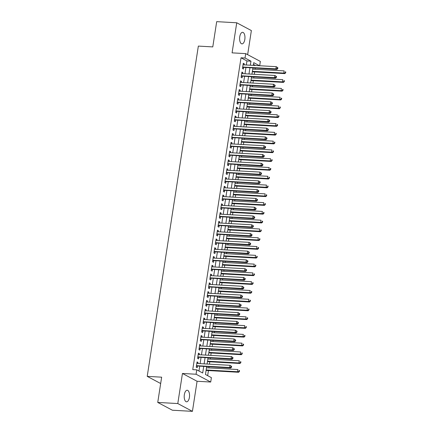 <?xml version="1.0" encoding="UTF-8"?>
<svg xmlns="http://www.w3.org/2000/svg" width="433" height="433" viewBox="0 0 433 433"><rect width="100%" height="100%" fill="white"/><g stroke="black" fill="none" stroke-linecap="round" stroke-linejoin="round"><path stroke-width="0.65" d="M189.405 397.38A5.786 2.663 93.2 0 0 187.197 390.252A5.786 2.663 93.2 0 0 184.344 394.685A5.786 2.663 93.2 0 0 186.547 401.813A5.786 2.663 93.2 0 0 189.405 397.38M244.818 39.441A5.786 2.663 93.2 0 0 242.61 32.313A5.786 2.663 93.2 0 0 239.758 36.745A5.786 2.663 93.2 0 0 241.96 43.874A5.786 2.663 93.2 0 0 244.818 39.441M206.665 366.697L205.459 374.48L211.391 377.641L210.714 382.03L196.079 374.236L196.761 369.842L202.693 373.002L203.694 366.535M197.08 381.267L182.45 373.468L177.79 403.556L157.742 402.43L172.377 410.224L192.425 411.35L197.08 381.267L210.714 382.03M247.644 54.655L251.373 30.57L236.737 22.776L232.083 52.858L245.711 53.627L260.347 61.421L259.676 65.746M207.656 375.649L208.441 370.567M208.858 367.904L209.02 366.832M209.431 364.169L209.805 361.788M210.216 359.125L210.384 358.048M210.795 355.385L211.163 353.003M211.575 350.34L211.742 349.263M212.154 346.6L212.522 344.219M212.933 341.556L213.101 340.479M213.512 337.816L213.88 335.434M214.297 332.771L214.459 331.694M214.871 329.031L215.244 326.65M215.656 323.987L215.818 322.915M216.235 320.252L216.603 317.865M217.014 315.202L217.182 314.131M217.593 311.468L217.961 309.081M218.373 306.418L218.541 305.346M218.952 302.683L219.32 300.296M219.731 297.633L219.899 296.562M220.31 293.899L220.684 291.517M221.095 288.854L221.258 287.777M221.674 285.114L222.042 282.733M222.454 280.07L222.622 278.993M223.033 276.33L223.401 273.948M223.812 271.285L223.98 270.208M224.391 267.545L224.759 265.164M225.171 262.501L225.339 261.424M225.75 258.761L226.118 256.379M226.535 253.716L226.697 252.645M227.114 249.982L227.482 247.595M227.893 244.932L228.061 243.86M228.472 241.197L228.841 238.81M229.252 236.147L229.42 235.076M229.831 232.413L230.199 230.026M230.61 227.363L230.778 226.291M231.19 223.628L231.558 221.247M231.974 218.584L232.137 217.507M232.548 214.844L232.922 212.462M233.333 209.799L233.501 208.722M233.912 206.059L234.28 203.678M234.691 201.015L234.859 199.938M235.271 197.275L235.639 194.893M236.05 192.23L236.218 191.153M236.629 188.49L236.997 186.109M237.408 183.446L237.576 182.374M237.988 179.711L238.361 177.324M238.772 174.661L238.935 173.59M239.352 170.927L239.72 168.54M240.131 165.877L240.299 164.805M240.71 162.142L241.078 159.755M241.49 157.092L241.657 156.021M242.069 153.358L242.437 150.976M242.848 148.313L243.016 147.236M243.427 144.573L243.795 142.192M244.212 139.529L244.374 138.452M244.791 135.789L245.159 133.407M245.571 130.744L245.738 129.667M246.15 127.004L246.518 124.623M246.929 121.96L247.097 120.883M247.508 118.22L247.876 115.838M248.288 113.175L248.455 112.104M248.867 109.441L249.235 107.054M249.652 104.391L249.814 103.319M250.225 100.656L250.599 98.269M251.01 95.606L251.178 94.535M251.589 91.872L251.957 89.485M252.369 86.822L252.536 85.75M252.948 83.087L253.316 80.706M253.727 78.043L253.895 76.966M254.306 74.303L254.674 71.921M255.091 69.258L255.254 68.181M177.79 403.556L192.425 411.35M157.742 402.43L161.65 377.175L147.215 376.364L198.346 46.093L212.782 46.905L216.689 21.65L236.737 22.776M197.87 363.52L198.033 362.448L197.047 361.923L196.23 367.195L197.221 367.72L197.459 366.183M199.229 354.735L199.397 353.664L198.406 353.139L197.589 358.41L198.579 358.935L198.817 357.398M200.587 345.951L200.755 344.879L199.765 344.354L198.947 349.626L199.938 350.151L200.176 348.614M201.946 337.166L202.114 336.1L201.123 335.57L200.311 340.841L201.296 341.366L201.534 339.829M203.31 328.382L203.472 327.316L202.487 326.785L201.67 332.057L202.66 332.582L202.898 331.045M204.668 319.603L204.836 318.531L203.846 318.006L203.028 323.272L204.019 323.803L204.257 322.266M206.027 310.818L206.195 309.747L205.204 309.222L204.387 314.488L205.377 315.018L205.615 313.481M207.385 302.034L207.553 300.962L206.563 300.437L205.751 305.703L206.736 306.234L206.974 304.697M208.749 293.249L208.912 292.178L207.927 291.653L207.109 296.924L208.094 297.449L208.333 295.912M210.108 284.465L210.27 283.393L209.285 282.868L208.468 288.14L209.458 288.665L209.696 287.128M211.466 275.68L211.634 274.609L210.644 274.084L209.826 279.355L210.817 279.88L211.055 278.343M212.825 266.896L212.993 265.83L212.002 265.299L211.19 270.571L212.175 271.096L212.414 269.559M214.189 258.111L214.351 257.045L213.361 256.515L212.549 261.786L213.534 262.311L213.772 260.774M215.547 249.332L215.71 248.261L214.725 247.736L213.907 253.002L214.898 253.532L215.136 251.995M216.906 240.548L217.074 239.476L216.083 238.951L215.266 244.217L216.256 244.748L216.495 243.211M218.264 231.763L218.432 230.692L217.442 230.167L216.624 235.433L217.615 235.963L217.853 234.426M219.623 222.979L219.791 221.907L218.8 221.382L217.988 226.654L218.974 227.179L219.212 225.642M220.987 214.194L221.149 213.123L220.164 212.598L219.347 217.869L220.337 218.394L220.576 216.857M222.346 205.41L222.513 204.338L221.523 203.813L220.706 209.085L221.696 209.61L221.934 208.073M223.704 196.625L223.872 195.559L222.881 195.029L222.064 200.3L223.055 200.825L223.293 199.288M225.063 187.841L225.23 186.775L224.24 186.244L223.428 191.516L224.413 192.041L224.651 190.504M226.427 179.062L226.589 177.99L225.604 177.465L224.787 182.731L225.777 183.262L226.01 181.725M227.785 170.277L227.953 169.206L226.962 168.681L226.145 173.947L227.136 174.477L227.374 172.94M229.144 161.493L229.311 160.421L228.321 159.896L227.504 165.168L228.494 165.693L228.732 164.156M230.502 152.708L230.67 151.637L229.679 151.112L228.868 156.383L229.853 156.908L230.091 155.371M231.866 143.924L232.028 142.852L231.043 142.327L230.226 147.599L231.211 148.124L231.449 146.587M233.225 135.139L233.387 134.068L232.402 133.543L231.585 138.814L232.575 139.339L232.813 137.802M234.583 126.355L234.751 125.289L233.76 124.758L232.943 130.03L233.934 130.555L234.172 129.018M235.942 117.57L236.109 116.504L235.119 115.974L234.302 121.245L235.292 121.77L235.53 120.233M237.306 108.791L237.468 107.72L236.478 107.195L235.666 112.461L236.651 112.991L236.889 111.454M238.664 100.007L238.827 98.935L237.841 98.41L237.024 103.676L238.015 104.207L238.253 102.67M240.023 91.222L240.191 90.151L239.2 89.626L238.383 94.897L239.373 95.422L239.611 93.885M241.381 82.438L241.549 81.366L240.559 80.841L239.741 86.113L240.732 86.638L240.97 85.101M242.74 73.653L242.908 72.582L241.917 72.057L241.105 77.328L242.09 77.853L242.328 76.316M255.508 65.513L253.462 64.42M246.328 64.993L246.956 60.956L241.024 57.795L192.75 369.62L196.761 369.842M198.958 371.011L199.683 366.307M200.095 363.644L201.042 357.523M201.459 354.86L202.406 348.738M202.817 346.075L203.764 339.954M204.176 337.291L205.123 331.175M205.534 328.512L206.481 322.39M206.898 319.727L207.845 313.606M208.257 310.943L209.204 304.821M209.615 302.158L210.562 296.037M210.974 293.374L211.921 287.252M212.338 284.589L213.285 278.468M213.696 275.805L214.644 269.683M215.055 267.02L216.002 260.904M216.413 258.241L217.361 252.12M217.772 249.457L218.725 243.335M219.136 240.672L220.083 234.551M220.494 231.888L221.442 225.766M221.853 223.103L222.8 216.982M223.212 214.319L224.159 208.197M224.575 205.534L225.523 199.413M225.934 196.75L226.881 190.634M227.293 187.971L228.24 181.849M228.651 179.186L229.598 173.065M230.015 170.402L230.962 164.28M231.374 161.617L232.321 155.496M232.732 152.833L233.679 146.711M234.091 144.048L235.038 137.927M235.449 135.264L236.402 129.142M236.813 126.479L237.76 120.363M238.172 117.7L239.119 111.579M239.53 108.916L240.477 102.794M240.889 100.131L241.836 94.01M242.253 91.347L243.2 85.225M243.611 82.562L244.558 76.441M244.97 73.778L245.917 67.656M244.104 64.869L244.266 63.797L243.281 63.272L242.464 68.544L243.454 69.069L243.692 67.532M147.215 376.364L160.67 383.53M182.45 373.468L196.079 374.236M241.024 57.795L245.035 58.017L245.711 53.627M259.519 65.735L253.733 62.655L253.31 65.388M252.899 68.051L251.952 74.173M251.541 76.836L250.593 82.952M250.177 85.62L249.229 91.736M248.818 94.399L247.871 100.521M247.459 103.184L246.512 109.305M246.101 111.968L245.154 118.09M244.737 120.753L243.79 126.874M243.378 129.537L242.431 135.659M242.02 138.322L241.073 144.443M240.661 147.106L239.714 153.222M239.303 155.885L238.35 162.007M237.939 164.67L236.992 170.791M236.58 173.454L235.633 179.576M235.222 182.239L234.275 188.36M233.863 191.023L232.916 197.145M232.499 199.808L231.552 205.929M231.141 208.592L230.194 214.714M229.782 217.377L228.835 223.493M228.424 226.156L227.477 232.277M227.06 234.94L226.113 241.062M225.701 243.725L224.754 249.846M224.343 252.509L223.396 258.631M222.984 261.294L222.037 267.415M221.626 270.078L220.673 276.2M220.262 278.863L219.315 284.984M218.903 287.647L217.956 293.763M217.545 296.426L216.597 302.548M216.186 305.211L215.239 311.332M214.822 313.995L213.875 320.117M213.464 322.78L212.516 328.901M212.105 331.564L211.158 337.686M210.747 340.349L209.799 346.47M209.383 349.133L208.435 355.255M208.024 357.918L207.077 364.034M250.339 65.221L250.967 61.177L245.035 58.017M204.105 363.872L205.053 357.75M205.464 355.087L206.417 348.966M206.828 346.303L207.775 340.181M208.186 337.518L209.134 331.397M209.545 328.734L210.492 322.612M210.903 319.949L211.851 313.828M212.267 311.165L213.215 305.048M213.626 302.38L214.573 296.264M214.984 293.601L215.932 287.48M216.343 284.817L217.29 278.695M217.707 276.032L218.654 269.911M219.066 267.248L220.013 261.126M220.424 258.463L221.371 252.342M221.783 249.679L222.73 243.557M223.141 240.894L224.094 234.778M224.505 232.115L225.452 225.994M225.864 223.331L226.811 217.209M227.222 214.546L228.169 208.425M228.581 205.762L229.528 199.64M229.945 196.977L230.892 190.856M231.303 188.193L232.25 182.071M232.662 179.408L233.609 173.287M234.02 170.624L234.967 164.508M235.384 161.845L236.331 155.723M236.743 153.06L237.69 146.939M238.101 144.276L239.048 138.154M239.46 135.491L240.407 129.37M240.824 126.707L241.771 120.585M242.182 117.922L243.13 111.801M243.541 109.138L244.488 103.016M244.899 100.353L245.847 94.237M246.258 91.574L247.211 85.453M247.622 82.79L248.569 76.668M248.98 74.005L249.928 67.884M246.956 60.956L250.967 61.177M243.205 63.738L244.266 63.797M241.847 72.522L242.908 72.582M240.488 81.307L241.549 81.366M239.13 90.091L240.191 90.151M237.766 98.876L238.827 98.935M236.407 107.66L237.468 107.72M235.049 116.445L236.109 116.504M233.69 125.229L234.751 125.289M232.326 134.008L233.387 134.068M230.968 142.793L232.028 142.852M229.609 151.577L230.67 151.637M228.251 160.362L229.311 160.421M226.887 169.146L227.953 169.206M225.528 177.931L226.589 177.99M224.17 186.715L225.23 186.775M222.811 195.499L223.872 195.559M221.452 204.279L222.513 204.338M220.088 213.063L221.149 213.123M218.73 221.848L219.791 221.907M217.371 230.632L218.432 230.692M216.013 239.417L217.074 239.476M214.649 248.201L215.71 248.261M213.29 256.986L214.351 257.045M211.932 265.77L212.993 265.83M210.573 274.549L211.634 274.609M209.209 283.334L210.27 283.393M207.851 292.118L208.912 292.178M206.492 300.903L207.553 300.962M205.134 309.687L206.195 309.747M203.77 318.471L204.836 318.531M202.411 327.256L203.472 327.316M201.053 336.04L202.114 336.1M199.694 344.82L200.755 344.879M198.336 353.604L199.397 353.664M196.972 362.389L198.033 362.448M242.659 67.288L276.887 69.399L275.902 68.869L242.702 67.007M277.342 68.43L275.902 68.869L276.243 66.677L277.872 67.759L277.477 67.548L277.342 68.43L277.737 68.641L277.872 67.759M243.043 64.809L276.243 66.677L277.477 67.548M243.048 67.499A0.904 0.785 -62 0 0 242.74 67.543L242.61 67.591M276.887 69.399L277.737 68.641M252.32 71.786L284.8 73.61L283.81 73.085L284.151 70.888L252.731 69.123M252.39 71.321L283.81 73.085L285.645 72.852L285.785 71.975L285.385 71.764L285.25 72.641M285.385 71.764L285.785 71.975M285.645 72.852L284.8 73.61M241.3 76.073L275.529 78.184L274.544 77.653L241.343 75.791M275.983 77.215L274.544 77.653L274.879 75.461L276.514 76.544L276.119 76.332L275.983 77.215L276.378 77.42L276.514 76.544M241.679 73.594L274.879 75.461L276.119 76.332M241.69 76.278A0.904 0.785 -62 0 0 241.381 76.327L241.251 76.376M275.529 78.184L276.378 77.42M239.936 84.857L274.17 86.963L273.18 86.438L239.979 84.576M274.625 85.994L273.18 86.438L273.521 84.24L275.155 85.328L274.76 85.117L274.625 85.994L275.02 86.205L275.155 85.328M240.32 82.378L273.521 84.24L274.76 85.117M240.331 85.063A0.904 0.785 -62 0 0 240.017 85.112L239.893 85.155M274.17 86.963L275.02 86.205M238.578 93.642L272.812 95.747L271.821 95.222L238.621 93.36M273.261 94.778L271.821 95.222L272.162 93.025L273.797 94.113L273.396 93.901L273.261 94.778L273.656 94.989L273.797 94.113M238.962 91.163L272.162 93.025L273.396 93.901M238.967 93.847A0.904 0.785 -62 0 0 238.659 93.896L238.529 93.939M272.812 95.747L273.656 94.989M237.219 102.426L271.453 104.532L270.463 104.007L237.262 102.139M271.902 103.563L270.463 104.007L270.804 101.809L272.433 102.897L272.038 102.686L271.902 103.563L272.297 103.774L272.433 102.897M237.603 99.947L270.804 101.809L272.038 102.686M237.609 102.632A0.904 0.785 -62 0 0 237.3 102.681L237.17 102.724M271.453 104.532L272.297 103.774M250.961 80.57L283.442 82.394L282.451 81.869L282.792 79.672L251.373 77.908M251.032 80.105L282.451 81.869L284.286 81.637L284.421 80.76L284.026 80.549L283.891 81.426M284.026 80.549L284.421 80.76M284.286 81.637L283.442 82.394M249.603 89.355L282.078 91.179L281.093 90.654L281.428 88.456L250.014 86.692M249.673 88.889L281.093 90.654L282.928 90.421L283.063 89.544L282.668 89.333L282.533 90.21M282.668 89.333L283.063 89.544M282.928 90.421L282.078 91.179M248.239 98.139L280.719 99.963L279.729 99.438L280.07 97.241L248.65 95.477M248.315 97.674L279.729 99.438L281.569 99.206L281.704 98.329L281.309 98.118L281.174 98.995M281.309 98.118L281.704 98.329M281.569 99.206L280.719 99.963M246.88 106.924L279.361 108.748L278.37 108.218L278.711 106.025L247.292 104.261M246.951 106.453L278.37 108.218L280.211 107.99L280.346 107.108L279.951 106.897L279.81 107.779M279.951 106.897L280.346 107.108M280.211 107.99L279.361 108.748M235.861 111.205L270.089 113.316L269.104 112.791L235.904 110.924M270.544 112.347L269.104 112.791L269.44 110.594L271.074 111.682L270.679 111.47L270.544 112.347L270.939 112.558L271.074 111.682M236.245 108.732L269.44 110.594L270.679 111.47M236.25 111.416A0.904 0.785 -62 0 0 235.942 111.465L235.812 111.508M270.089 113.316L270.939 112.558M245.522 115.708L278.002 117.532L277.012 117.002L277.353 114.81L245.933 113.045M245.592 115.238L277.012 117.002L278.847 116.775L278.982 115.892L278.587 115.681L278.451 116.564M278.587 115.681L278.982 115.892M278.847 116.775L278.002 117.532M234.497 119.99L268.731 122.101L267.74 121.576L234.54 119.708M269.185 121.132L267.74 121.576L268.081 119.378L269.716 120.466L269.321 120.255L269.185 121.132L269.58 121.343L269.716 120.466M234.881 117.511L268.081 119.378L269.321 120.255M234.892 120.201A0.904 0.785 -62 0 0 234.578 120.244L234.453 120.293M268.731 122.101L269.58 121.343M244.163 124.493L276.638 126.317L275.653 125.787L275.994 123.589L244.575 121.825M244.234 124.022L275.653 125.787L277.488 125.554L277.623 124.677L277.228 124.466L277.093 125.343M277.228 124.466L277.623 124.677M277.488 125.554L276.638 126.317M233.138 128.774L267.372 130.885L266.382 130.355L233.181 128.493M267.821 129.916L266.382 130.355L266.723 128.163L268.357 129.245L267.962 129.034L267.821 129.916L268.216 130.127L268.357 129.245M233.522 126.295L266.723 128.163L267.962 129.034M233.528 128.985A0.904 0.785 -62 0 0 233.219 129.029L233.095 129.077M267.372 130.885L268.216 130.127M242.799 133.272L275.28 135.096L274.289 134.571L274.63 132.374L243.216 130.609M242.875 132.807L274.289 134.571L276.13 134.338L276.265 133.461L275.87 133.25L275.734 134.127M275.87 133.25L276.265 133.461M276.13 134.338L275.28 135.096M231.779 137.559L266.014 139.67L265.023 139.139L231.823 137.277M266.463 138.701L265.023 139.139L265.364 136.947L266.993 138.03L266.598 137.818L266.463 138.701L266.858 138.912L266.993 138.03M232.164 135.08L265.364 136.947L266.598 137.818M232.169 137.77A0.904 0.785 -62 0 0 231.861 137.813L231.731 137.862M266.014 139.67L266.858 138.912M241.441 142.056L273.921 143.88L272.931 143.355L273.272 141.158L241.852 139.394M241.511 141.591L272.931 143.355L274.771 143.123L274.906 142.246L274.511 142.035L274.37 142.912M274.511 142.035L274.906 142.246M274.771 143.123L273.921 143.88M230.421 146.343L264.65 148.454L263.665 147.924L230.464 146.062M265.104 147.485L263.665 147.924L264 145.726L265.635 146.814L265.24 146.603L265.104 147.485L265.499 147.691L265.635 146.814M230.805 143.864L264 145.726L265.24 146.603M230.811 146.549A0.904 0.785 -62 0 0 230.502 146.598L230.372 146.646M264.65 148.454L265.499 147.691M240.082 150.841L272.563 152.665L271.572 152.14L271.913 149.942L240.494 148.178M240.153 150.375L271.572 152.14L273.407 151.907L273.542 151.03L273.147 150.819L273.012 151.696M273.147 150.819L273.542 151.03M273.407 151.907L272.563 152.665M229.057 155.128L263.291 157.233L262.301 156.708L229.106 154.846M263.746 156.264L262.301 156.708L262.642 154.511L264.276 155.599L263.881 155.387L263.746 156.264L264.141 156.475L264.276 155.599M229.441 152.649L262.642 154.511L263.881 155.387M229.452 155.333A0.904 0.785 -62 0 0 229.144 155.382L229.014 155.425M263.291 157.233L264.141 156.475M238.724 159.625L271.199 161.449L270.214 160.924L270.555 158.727L239.135 156.963M238.794 159.16L270.214 160.924L272.048 160.692L272.184 159.815L271.789 159.604L271.653 160.481M271.789 159.604L272.184 159.815M272.048 160.692L271.199 161.449M227.698 163.912L261.933 166.018L260.942 165.493L227.742 163.631M262.382 165.049L260.942 165.493L261.283 163.295L262.918 164.383L262.522 164.172L262.382 165.049L262.782 165.26L262.918 164.383M228.083 161.433L261.283 163.295L262.522 164.172M228.088 164.118A0.904 0.785 -62 0 0 227.78 164.167L227.655 164.21M261.933 166.018L262.782 165.26M237.36 168.41L269.84 170.234L268.855 169.709L269.191 167.511L237.777 165.747M237.436 167.944L268.855 169.709L270.69 169.476L270.825 168.594L270.43 168.388L270.295 169.265M270.43 168.388L270.825 168.594M270.69 169.476L269.84 170.234M226.34 172.697L260.574 174.802L259.584 174.277L226.383 172.41M261.023 173.833L259.584 174.277L259.924 172.08L261.554 173.168L261.159 172.956L261.023 173.833L261.418 174.044L261.554 173.168M226.724 170.218L259.924 172.08L261.159 172.956M226.73 172.902A0.904 0.785 -62 0 0 226.421 172.951L226.291 172.994M260.574 174.802L261.418 174.044M236.001 177.194L268.482 179.018L267.491 178.488L267.832 176.296L236.413 174.531M236.077 176.724L267.491 178.488L269.331 178.261L269.467 177.378L269.072 177.167L268.936 178.05M269.072 177.167L269.467 177.378M269.331 178.261L268.482 179.018M224.981 181.476L259.21 183.587L258.225 183.062L225.025 181.194M259.665 182.618L258.225 183.062L258.566 180.864L260.195 181.952L259.8 181.741L259.665 182.618L260.06 182.829L260.195 181.952M225.366 179.002L258.566 180.864L259.8 181.741M225.371 181.687A0.904 0.785 -62 0 0 225.063 181.736L224.933 181.779M259.21 183.587L260.06 182.829M234.643 185.979L267.123 187.803L266.133 187.273L266.474 185.08L235.054 183.316M234.713 185.508L266.133 187.273L267.967 187.045L268.108 186.163L267.708 185.952L267.572 186.834M267.708 185.952L268.108 186.163M267.967 187.045L267.123 187.803M223.623 190.26L257.851 192.371L256.866 191.846L223.666 189.979M258.306 191.402L256.866 191.846L257.202 189.649L258.837 190.736L258.441 190.525L258.306 191.402L258.701 191.613L258.837 190.736M224.002 187.781L257.202 189.649L258.441 190.525M224.013 190.471A0.904 0.785 -62 0 0 223.704 190.515L223.574 190.563M257.851 192.371L258.701 191.613M233.284 194.763L265.765 196.587L264.774 196.057L265.115 193.86L233.696 192.095M233.355 194.293L264.774 196.057L266.609 195.824L266.744 194.947L266.349 194.736L266.214 195.613M266.349 194.736L266.744 194.947M266.609 195.824L265.765 196.587M222.259 199.045L256.493 201.156L255.502 200.625L222.302 198.763M256.948 200.187L255.502 200.625L255.843 198.433L257.478 199.516L257.083 199.304L256.948 200.187L257.343 200.398L257.478 199.516M222.643 196.566L255.843 198.433L257.083 199.304M222.649 199.256A0.904 0.785 -62 0 0 222.34 199.299L222.216 199.348M256.493 201.156L257.343 200.398M231.92 203.542L264.401 205.366L263.416 204.841L263.751 202.644L232.337 200.88M231.996 203.077L263.416 204.841L265.25 204.609L265.386 203.732L264.991 203.521L264.855 204.398M264.991 203.521L265.386 203.732M265.25 204.609L264.401 205.366M220.9 207.829L255.134 209.94L254.144 209.41L220.944 207.548M255.584 208.971L254.144 209.41L254.485 207.218L256.114 208.3L255.719 208.089L255.584 208.971L255.979 209.182L256.114 208.3M221.285 205.35L254.485 207.218L255.719 208.089M221.29 208.04A0.904 0.785 -62 0 0 220.982 208.084L220.852 208.132M255.134 209.94L255.979 209.182M230.562 212.327L263.042 214.151L262.052 213.626L262.393 211.428L230.973 209.664M230.637 211.861L262.052 213.626L263.892 213.393L264.027 212.516L263.632 212.305L263.497 213.182M263.632 212.305L264.027 212.516M263.892 213.393L263.042 214.151M219.542 216.614L253.77 218.725L252.785 218.194L219.585 216.332M254.225 217.756L252.785 218.194L253.126 215.997L254.756 217.085L254.36 216.873L254.225 217.756L254.62 217.961L254.756 217.085M219.926 214.135L253.126 215.997L254.36 216.873M219.932 216.819A0.904 0.785 -62 0 0 219.623 216.868L219.493 216.917M253.77 218.725L254.62 217.961M229.203 221.111L261.684 222.935L260.693 222.41L261.034 220.213L229.614 218.449M229.274 220.646L260.693 222.41L262.528 222.178L262.669 221.301L262.274 221.09L262.133 221.967M262.274 221.09L262.669 221.301M262.528 222.178L261.684 222.935M218.183 225.398L252.412 227.504L251.427 226.979L218.227 225.117M252.867 226.535L251.427 226.979L251.762 224.781L253.397 225.869L253.002 225.658L252.867 226.535L253.262 226.746L253.397 225.869M218.562 222.919L251.762 224.781L253.002 225.658M218.573 225.604A0.904 0.785 -62 0 0 218.264 225.653L218.135 225.696M252.412 227.504L253.262 226.746M227.845 229.896L260.325 231.72L259.335 231.195L259.676 228.997L228.256 227.233M227.915 229.43L259.335 231.195L261.169 230.962L261.305 230.085L260.91 229.874L260.774 230.751M260.91 229.874L261.305 230.085M261.169 230.962L260.325 231.72M216.819 234.183L251.053 236.288L250.063 235.763L216.863 233.896M251.508 235.319L250.063 235.763L250.404 233.566L252.038 234.654L251.643 234.442L251.508 235.319L251.903 235.53L252.038 234.654M217.204 231.704L250.404 233.566L251.643 234.442M217.214 234.388A0.904 0.785 -62 0 0 216.901 234.437L216.776 234.48M251.053 236.288L251.903 235.53M226.486 238.68L258.961 240.504L257.976 239.979L258.312 237.782L226.897 236.017M226.556 238.215L257.976 239.979L259.811 239.747L259.946 238.864L259.551 238.659L259.416 239.536M259.551 238.659L259.946 238.864M259.811 239.747L258.961 240.504M215.461 242.967L249.695 245.073L248.704 244.548L215.504 242.68M250.144 244.104L248.704 244.548L249.045 242.35L250.68 243.438L250.279 243.227L250.144 244.104L250.539 244.315L250.68 243.438M215.845 240.488L249.045 242.35L250.279 243.227M215.851 243.173A0.904 0.785 -62 0 0 215.542 243.222L215.412 243.265M249.695 245.073L250.539 244.315M225.122 247.465L257.603 249.289L256.612 248.759L256.953 246.566L225.533 244.802M225.198 246.994L256.612 248.759L258.452 248.531L258.588 247.649L258.192 247.438L258.057 248.32M258.192 247.438L258.588 247.649M258.452 248.531L257.603 249.289M214.102 251.746L248.336 253.857L247.346 253.332L214.146 251.465M248.786 252.888L247.346 253.332L247.687 251.135L249.316 252.222L248.921 252.011L248.786 252.888L249.181 253.099L249.316 252.222M214.487 249.273L247.687 251.135L248.921 252.011M214.492 251.957A0.904 0.785 -62 0 0 214.183 252.006L214.054 252.049M248.336 253.857L249.181 253.099M223.764 256.249L256.244 258.073L255.254 257.543L255.594 255.351L224.175 253.586M223.834 255.779L255.254 257.543L257.094 257.316L257.229 256.433L256.834 256.222L256.693 257.105M256.834 256.222L257.229 256.433M257.094 257.316L256.244 258.073M212.744 260.531L246.972 262.642L245.987 262.117L212.787 260.249M247.427 261.673L245.987 262.117L246.323 259.919L247.957 261.007L247.562 260.796L247.427 261.673L247.822 261.884L247.957 261.007M213.128 258.052L246.323 259.919L247.562 260.796M213.133 260.742A0.904 0.785 -62 0 0 212.825 260.785L212.695 260.834M246.972 262.642L247.822 261.884M222.405 265.034L254.885 266.852L253.895 266.327L254.236 264.13L222.816 262.366M222.475 264.563L253.895 266.327L255.73 266.095L255.865 265.218L255.47 265.007L255.335 265.884M255.47 265.007L255.865 265.218M255.73 266.095L254.885 266.852M211.38 269.315L245.614 271.426L244.623 270.896L211.423 269.034M246.068 270.457L244.623 270.896L244.964 268.704L246.599 269.786L246.204 269.575L246.068 270.457L246.464 270.668L246.599 269.786M211.764 266.836L244.964 268.704L246.204 269.575M211.775 269.526A0.904 0.785 -62 0 0 211.461 269.57L211.336 269.618M245.614 271.426L246.464 270.668M221.046 273.813L253.522 275.637L252.536 275.112L252.877 272.914L221.458 271.15M221.117 273.347L252.536 275.112L254.371 274.879L254.507 274.002L254.111 273.791L253.976 274.668M254.111 273.791L254.507 274.002M254.371 274.879L253.522 275.637M210.021 278.1L244.255 280.211L243.265 279.68L210.065 277.818M244.705 279.242L243.265 279.68L243.606 277.488L245.24 278.571L244.845 278.359L244.705 279.242L245.1 279.453L245.24 278.571M210.406 275.621L243.606 277.488L244.845 278.359M210.411 278.311A0.904 0.785 -62 0 0 210.102 278.354L209.978 278.403M244.255 280.211L245.1 279.453M219.683 282.597L252.163 284.421L251.172 283.896L251.513 281.699L220.099 279.935M219.758 282.132L251.172 283.896L253.013 283.664L253.148 282.787L252.753 282.576L252.618 283.453M252.753 282.576L253.148 282.787M253.013 283.664L252.163 284.421M208.663 286.884L242.897 288.995L241.906 288.465L208.706 286.603M243.346 288.021L241.906 288.465L242.247 286.267L243.876 287.355L243.481 287.144L243.346 288.021L243.741 288.232L243.876 287.355M209.047 284.405L242.247 286.267L243.481 287.144M209.052 287.09A0.904 0.785 -62 0 0 208.744 287.139L208.614 287.187M242.897 288.995L243.741 288.232M218.324 291.382L250.804 293.206L249.814 292.681L250.155 290.483L218.735 288.719M218.394 290.916L249.814 292.681L251.654 292.448L251.79 291.571L251.394 291.36L251.259 292.237M251.394 291.36L251.79 291.571M251.654 292.448L250.804 293.206M207.304 295.669L241.533 297.774L240.548 297.249L207.347 295.387M241.987 296.805L240.548 297.249L240.889 295.052L242.518 296.14L242.123 295.928L241.987 296.805L242.383 297.016L242.518 296.14M207.688 293.19L240.889 295.052L242.123 295.928M207.694 295.874A0.904 0.785 -62 0 0 207.385 295.923L207.255 295.966M241.533 297.774L242.383 297.016M216.965 300.166L249.446 301.99L248.455 301.465L248.796 299.268L217.377 297.503M217.036 299.701L248.455 301.465L250.29 301.233L250.426 300.356L250.03 300.145L249.895 301.022M250.03 300.145L250.426 300.356M250.29 301.233L249.446 301.99M205.94 304.453L240.174 306.559L239.184 306.034L205.989 304.166M240.629 305.59L239.184 306.034L239.525 303.836L241.159 304.924L240.764 304.713L240.629 305.59L241.024 305.801L241.159 304.924M206.325 301.974L239.525 303.836L240.764 304.713M206.335 304.659A0.904 0.785 -62 0 0 206.027 304.708L205.897 304.751M240.174 306.559L241.024 305.801M215.607 308.951L248.082 310.775L247.097 310.25L247.438 308.052L216.018 306.288M215.677 308.485L247.097 310.25L248.932 310.017L249.067 309.135L248.672 308.929L248.537 309.806M248.672 308.929L249.067 309.135M248.932 310.017L248.082 310.775M204.582 313.238L238.816 315.343L237.825 314.818L204.625 312.951M239.265 314.374L237.825 314.818L238.166 312.621L239.801 313.709L239.406 313.497L239.265 314.374L239.666 314.585L239.801 313.709M204.966 310.759L238.166 312.621L239.406 313.497M204.971 313.443A0.904 0.785 -62 0 0 204.663 313.492L204.538 313.535M238.816 315.343L239.666 314.585M214.243 317.735L246.723 319.559L245.738 319.029L246.074 316.837L214.66 315.072M214.319 317.265L245.738 319.029L247.573 318.802L247.708 317.919L247.313 317.708L247.178 318.591M247.313 317.708L247.708 317.919M247.573 318.802L246.723 319.559M203.223 322.017L237.457 324.128L236.467 323.603L203.266 321.735M237.906 323.159L236.467 323.603L236.808 321.405L238.437 322.493L238.042 322.282L237.906 323.159L238.302 323.37L238.437 322.493M203.607 319.543L236.808 321.405L238.042 322.282M203.613 322.228A0.904 0.785 -62 0 0 203.304 322.276L203.174 322.32M237.457 324.128L238.302 323.37M212.884 326.52L245.365 328.344L244.374 327.813L244.715 325.621L213.296 323.857M212.96 326.049L244.374 327.813L246.215 327.586L246.35 326.704L245.955 326.493L245.82 327.375M245.955 326.493L246.35 326.704M246.215 327.586L245.365 328.344M201.865 330.801L236.093 332.912L235.108 332.387L201.908 330.52M236.548 331.943L235.108 332.387L235.449 330.19L237.078 331.277L236.683 331.066L236.548 331.943L236.943 332.154L237.078 331.277M202.249 328.322L235.449 330.19L236.683 331.066M202.254 331.012A0.904 0.785 -62 0 0 201.946 331.056L201.816 331.104M236.093 332.912L236.943 332.154M211.526 335.304L244.006 337.123L243.016 336.598L243.357 334.4L211.937 332.636M211.596 334.833L243.016 336.598L244.851 336.365L244.991 335.488L244.591 335.277L244.456 336.154M244.591 335.277L244.991 335.488M244.851 336.365L244.006 337.123M200.506 339.586L234.735 341.697L233.75 341.166L200.549 339.304M235.189 340.728L233.75 341.166L234.085 338.974L235.72 340.057L235.325 339.845L235.189 340.728L235.584 340.939L235.72 340.057M200.885 337.107L234.085 338.974L235.325 339.845M200.896 339.797A0.904 0.785 -62 0 0 200.587 339.84L200.457 339.889M234.735 341.697L235.584 340.939M210.167 344.083L242.648 345.907L241.657 345.382L241.998 343.185L210.579 341.421M210.238 343.618L241.657 345.382L243.492 345.15L243.627 344.273L243.232 344.062L243.097 344.939M243.232 344.062L243.627 344.273M243.492 345.15L242.648 345.907M199.142 348.37L233.376 350.481L232.386 349.951L199.185 348.089M233.831 349.512L232.386 349.951L232.727 347.759L234.361 348.841L233.966 348.63L233.831 349.512L234.226 349.723L234.361 348.841M199.526 345.891L232.727 347.759L233.966 348.63M199.537 348.581A0.904 0.785 -62 0 0 199.223 348.625L199.099 348.673M233.376 350.481L234.226 349.723M208.803 352.868L241.284 354.692L240.299 354.167L240.634 351.969L209.22 350.205M208.879 352.402L240.299 354.167L242.134 353.934L242.269 353.057L241.874 352.846L241.738 353.723M241.874 352.846L242.269 353.057M242.134 353.934L241.284 354.692M197.784 357.155L232.018 359.266L231.027 358.735L197.827 356.873M232.467 358.291L231.027 358.735L231.368 356.538L233.003 357.626L232.602 357.414L232.467 358.291L232.862 358.502L233.003 357.626M198.168 354.676L231.368 356.538L232.602 357.414M198.173 357.36A0.904 0.785 -62 0 0 197.865 357.409L197.735 357.458M232.018 359.266L232.862 358.502M207.445 361.652L239.925 363.476L238.935 362.951L239.276 360.754L207.856 358.989M207.521 361.187L238.935 362.951L240.775 362.719L240.91 361.842L240.515 361.631L240.38 362.508M240.515 361.631L240.91 361.842M240.775 362.719L239.925 363.476M196.425 365.939L230.654 368.045L229.669 367.52L196.468 365.658M231.108 367.076L229.669 367.52L230.01 365.322L231.639 366.41L231.244 366.199L231.108 367.076L231.503 367.287L231.639 366.41M196.809 363.46L230.01 365.322L231.244 366.199M196.815 366.145A0.904 0.785 -62 0 0 196.506 366.194L196.376 366.237M230.654 368.045L231.503 367.287M206.086 370.437L238.567 372.261L237.576 371.736L237.917 369.538L206.498 367.774M206.157 369.971L237.576 371.736L239.411 371.503L239.552 370.626L239.157 370.415L239.016 371.292M239.157 370.415L239.552 370.626M239.411 371.503L238.567 372.261"/></g></svg>
